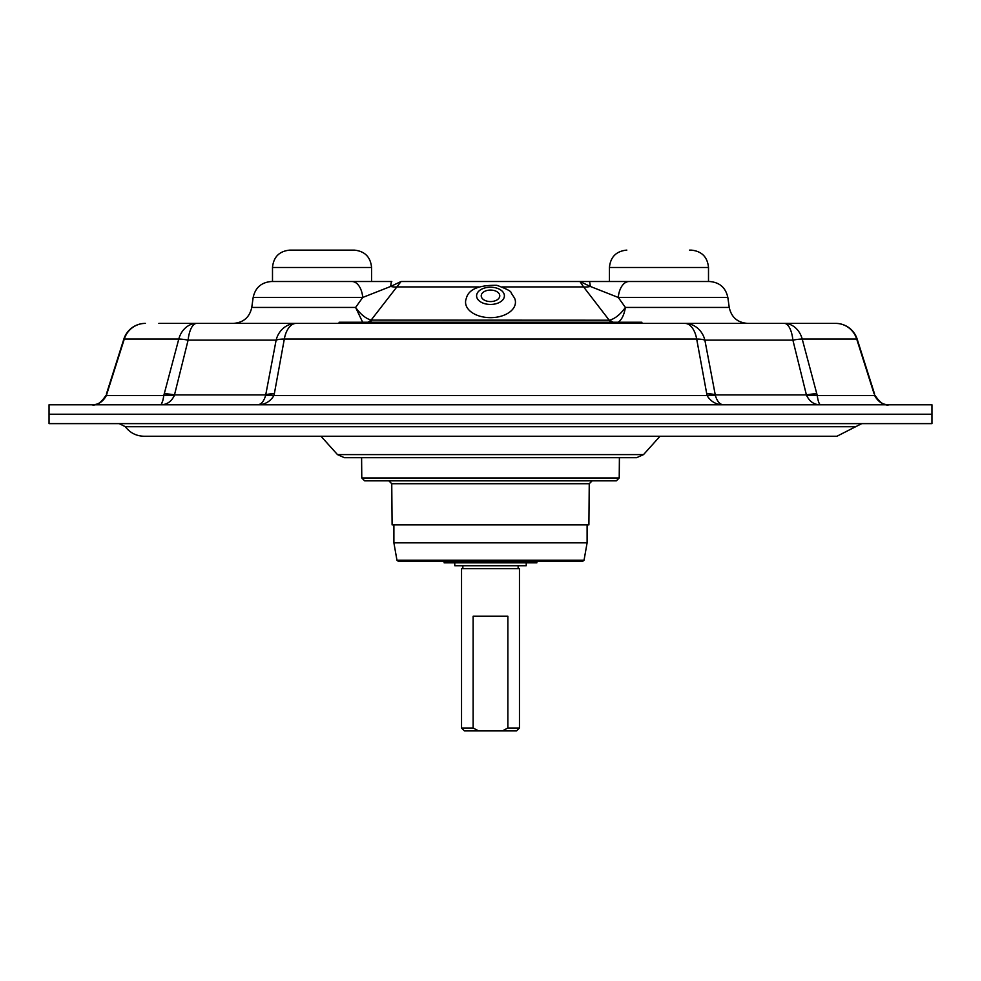 <?xml version="1.0" encoding="UTF-8"?>
<svg xmlns="http://www.w3.org/2000/svg" width="981" height="981" viewBox="0 0 981 981"><rect width="100%" height="100%" fill="white"/><g stroke="black" fill="none" stroke-linecap="round" stroke-linejoin="round"><path stroke-width="1.47" d="M660.005 436.251L643.524 454.608L636.62 457.686L344.38 457.686L337.476 454.608L320.995 436.251M861.759 423.62L836.94 436.251L144.06 436.251C136.298 436.055 130.056 432.879 125.323 426.71L119.241 423.62M931.95 423.62L49.05 423.62L49.05 414.227L931.95 414.227L931.95 423.62M619.219 477.98L616.326 480.849L364.674 480.849L361.781 477.98L619.219 477.98L619.403 457.686M584.051 560.188L582.616 561.377L398.384 561.377L396.949 560.188L584.051 560.188L587.104 542.849L393.896 542.849L396.949 560.188M587.104 524.884L587.104 542.849M391.75 483.731L589.25 483.731L588.894 524.884L392.106 524.884L391.75 483.731L388.856 480.849M611.31 322.234A13.329 8.67 90 0 1 609.213 320.198L583.597 286.918A18.541 12.324 149.4 0 0 590.304 286.44L579.93 281.51L709.471 281.51C719.551 282.283 725.67 287.605 727.841 297.464L618.275 297.464A18.541 10.95 -90 0 1 629.128 281.51M502.37 286.918L583.597 286.918L579.93 281.51L401.07 281.51L371.112 320.1C365.68 318.494 360.518 314.276 355.6 307.433L362.725 297.464A18.541 10.95 -90 0 0 351.872 281.51L391.787 281.51A18.541 1.606 -90 0 0 390.696 286.44L401.07 281.51M931.95 414.227L49.05 414.227L49.05 404.785L931.95 404.785L931.95 414.227M719.11 404.27L724.088 404.785C716.571 404.932 710.894 401.854 707.068 395.564L696.682 339.046A22.6 12.459 -90 0 0 684.812 323.387L196.715 323.387A22.6 8.915 90 0 0 188.107 340.137A22.6 3.765 15.2 0 0 178.787 339.046L124.293 339.046A22.6 1.459 -162.5 0 0 123.814 339.181A22.6 22.6 0 0 1 145.36 323.387A22.6 22.134 90 0 0 124.293 339.046L106.328 395.564L163.778 395.564A22.6 5.714 11.9 0 1 174.324 395.564C171.27 401.867 166.525 404.945 160.062 404.785C161.595 404.932 162.834 401.854 163.778 395.564L178.787 339.046A22.6 18.847 -90 0 1 196.715 323.387L158.873 323.387M106.328 395.564A22.6 0.858 -161.3 0 1 105.997 395.269C101.19 402.762 96.42 405.938 91.674 404.785C98.075 404.932 102.968 401.854 106.328 395.564L106.904 393.822A22.6 1.104 -162.3 0 0 106.451 393.896A22.6 1.104 -162.3 0 0 106.782 394.215M822.127 323.387L684.812 323.387A22.6 20.76 90 0 1 704.873 340.137A22.6 5.837 -9.9 0 0 696.682 339.046L284.318 339.046A22.6 5.837 -170.1 0 0 276.127 340.137A22.6 20.76 90 0 1 296.188 323.387A22.6 12.459 90 0 0 284.318 339.046L274.324 393.822A22.6 5.628 -169.3 0 0 265.716 394.914L276.127 340.137L188.107 340.137L174.324 395.564M164.183 393.822A22.6 4.071 14.7 0 1 174.593 394.914L265.716 394.914L265.606 395.564A22.6 4.5 -165.1 0 1 273.932 395.564C270.106 401.854 264.429 404.932 256.912 404.785C260.762 404.945 263.668 401.867 265.606 395.564M784.285 323.387L835.64 323.387A22.6 22.134 -90 0 1 856.707 339.046A22.6 1.459 -17.5 0 1 857.186 339.181L874.549 393.896A22.6 1.104 -17.7 0 0 874.096 393.822L856.707 339.046L802.213 339.046A22.6 3.765 164.8 0 0 792.893 340.137A22.6 8.915 90 0 0 784.285 323.387A22.6 18.847 90 0 1 802.213 339.046L816.817 393.822A22.6 4.071 165.3 0 0 806.407 394.914L792.893 340.137L704.873 340.137L715.394 395.564C717.332 401.867 720.238 404.945 724.088 404.785M274.324 393.822L273.932 395.564L707.068 395.564A22.6 4.5 -14.9 0 1 715.394 395.564M706.676 393.822A22.6 5.628 -10.7 0 1 715.284 394.914L806.407 394.914L806.676 395.564A22.6 5.714 168.1 0 1 817.222 395.564C818.166 401.854 819.405 404.932 820.938 404.785C814.475 404.945 809.73 401.867 806.676 395.564M875.003 395.269C879.81 402.762 884.58 405.938 889.326 404.785C882.925 404.932 878.032 401.854 874.672 395.564A22.6 0.858 -18.7 0 0 875.003 395.269A22.6 0.858 -18.7 0 0 874.562 395.257M816.817 393.822L817.222 395.564L874.672 395.564M163.067 399.819L161.681 403.473M613.235 322.234A13.329 10.619 -108.8 0 1 609.888 320.1C615.32 318.494 620.483 314.276 625.4 307.433L729.239 307.433C731.397 317.304 737.516 322.614 747.596 323.387M616.853 323.031C621.157 320.946 624.002 315.747 625.4 307.433L618.275 297.464L590.304 286.44A18.541 1.606 -90 0 0 589.213 281.51M371.566 281.51L371.566 267.482L272.497 267.482L272.497 281.51L271.529 281.51C261.449 282.283 255.33 287.605 253.159 297.464L362.725 297.464L390.696 286.44A18.541 12.324 30.6 0 0 397.403 286.918L478.63 286.918M271.529 281.51L351.872 281.51M362.663 322.234L355.6 307.433L251.761 307.433C249.603 317.304 243.484 322.614 233.404 323.387L348.059 323.387L348.059 322.234L641.881 322.234L641.881 323.387M609.213 320.198L371.112 320.1A13.329 10.619 -71.2 0 1 367.765 322.234M371.787 320.198A13.329 8.67 -90 0 1 369.69 322.234M272.497 267.482C273.527 256.936 279.315 251.136 289.873 250.106L354.178 250.106C364.736 251.136 370.536 256.936 371.566 267.482M689.545 250.106L691.127 250.106C701.685 251.136 707.473 256.936 708.503 267.482L609.434 267.482C610.464 256.936 616.264 251.136 626.822 250.106M497.772 299.389A9.27 5.751 180 0 1 487.459 301.253A9.27 5.751 180 0 1 481.23 295.821A9.27 5.751 180 0 1 490.5 290.069A9.27 5.751 180 0 1 499.77 295.821A9.27 5.751 180 0 1 497.772 299.389M510.083 311.774A24.954 15.475 180 0 1 479.427 316.054A24.954 15.475 180 0 1 466.331 298.347C468.513 289.37 478.691 285.03 496.889 285.324C506.723 288.917 511.457 291.406 511.089 292.779L514.669 298.347A24.954 15.475 180 0 1 510.083 311.774M444.148 561.377L444.148 562.824L536.852 562.824L536.852 561.377M507.876 728L507.876 616.191L473.124 616.191L473.124 728L478.556 730.894L502.444 730.894L507.876 728L519.464 728L516.57 730.894L502.444 730.894M478.556 730.894L464.43 730.894L461.536 728L473.124 728M461.536 728L461.536 568.686L519.464 568.686L519.464 728M518.14 565.73L518.14 568.686M339.119 323.387L339.119 322.234L348.059 322.234M526.233 562.824L526.233 565.73L454.767 565.73L454.767 562.824M643.524 454.608L337.476 454.608M855.677 426.71L125.323 426.71M501.414 301.167A13.906 8.621 180 0 1 477.575 299.009A13.906 8.621 180 0 1 492.511 287.298A13.906 8.621 180 0 1 501.414 301.167M632.941 322.234L632.941 323.387M361.781 477.98L361.597 457.686M393.896 524.884L393.896 542.849M589.25 483.731L592.144 480.849M145.36 323.387A22.6 22.6 0 0 0 123.814 339.181L106.451 393.896M857.186 339.181A22.6 22.6 0 0 0 835.64 323.387A22.6 22.6 0 0 1 857.186 339.181M253.159 297.464L251.761 307.433M727.841 297.464L729.239 307.433M708.503 281.51L708.503 267.482M609.434 281.51L609.434 267.482M462.86 565.73L462.86 568.686"/></g></svg>
